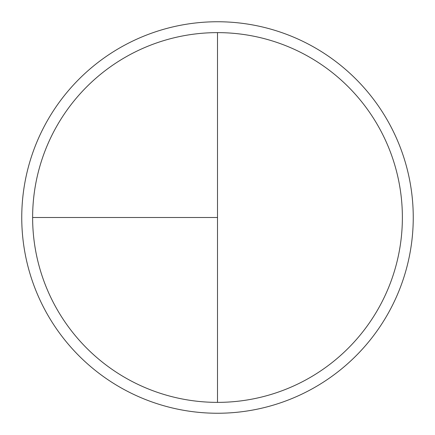 <?xml version="1.0" encoding="UTF-8"?>
<svg xmlns="http://www.w3.org/2000/svg" width="435" height="435" viewBox="0 0 435 435"><rect width="100%" height="100%" fill="white"/><g stroke="black" fill="none" stroke-linecap="round" stroke-linejoin="round"><path stroke-width="0.65" d="M217.5 21.75A195.75 195.75 0 0 0 21.75 217.5A195.75 195.75 0 0 0 217.5 413.25A195.75 195.75 0 0 0 413.25 217.5A195.75 195.75 0 0 0 217.5 21.75M32.625 217.5L217.5 217.5L217.5 32.625A184.875 184.875 0 0 0 32.625 217.5A184.875 184.875 0 0 0 217.5 402.375A184.875 184.875 0 0 0 402.375 217.5A184.875 184.875 0 0 0 217.5 32.625L217.5 402.375"/></g></svg>
